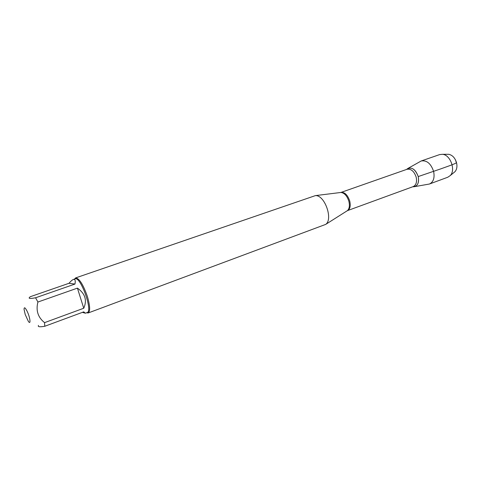 <?xml version="1.0" encoding="UTF-8"?>
<svg xmlns="http://www.w3.org/2000/svg" width="481" height="481" viewBox="0 0 481 481"><rect width="100%" height="100%" fill="white"/><g stroke="black" fill="none" stroke-linecap="round" stroke-linejoin="round"><path stroke-width="0.72" d="M88.137 312.981L325.685 224.399C333.375 219.246 324.597 194.721 315.38 195.617L75.583 277.928C79.215 278.246 83.147 284.415 87.374 296.428C90.103 305.88 90.356 311.393 88.137 312.981L86.586 312.758M418.229 176.563C415.181 168.813 411.309 166.432 406.625 169.42L407.467 168.687C412.067 166.907 415.65 169.534 418.229 176.563C419.252 183.189 417.448 186.58 412.824 186.742L413.943 186.772C417.827 185.828 419.252 182.425 418.229 176.563L441.047 168.777C447.234 166.474 457.112 163.324 456.457 162.392M74.531 279.082L75.583 277.928M25.222 314.538L28.361 321.38C31.103 325.427 30.147 317.364 27.116 311.237C25.12 307.401 24.098 306.782 24.062 309.373L25.222 314.538M82.365 312.367L85.377 313.209L83.742 311.862L44.769 326.274L44.559 322.637C37.951 317.376 35.738 310.51 37.915 302.032L35.576 297.781C29.437 298.923 27.7 298.557 30.369 296.681L68.987 283.297L74.982 284.055C75.607 280.471 75.09 278.944 73.425 279.461C72.306 279.864 70.827 281.144 68.987 283.297M38.504 325.415C37.536 326.852 39.622 327.134 44.769 326.274M83.748 308.243C87.265 300.258 85.155 293.554 77.417 288.131L83.748 308.243L44.559 322.637M77.417 288.131L37.915 302.032M35.576 297.781L74.982 284.055M73.425 279.461L75.126 278.872C80.483 275.938 93.182 311.411 87.175 312.542L85.377 313.209M408.08 168.338L421.212 160.973C426.797 160.077 430.934 163.57 433.628 171.446C434.836 177.838 433.447 182.028 429.461 184.013L414.64 186.652M455.279 159.5L456.722 163.528M453.823 172.643L454.96 171.711C456.83 169.522 457.371 166.57 456.577 162.849C455.122 157.972 452.507 155.122 448.719 154.293L447.252 154.293M421.212 160.973L439.676 154.575L442.556 154.305C450.444 154.828 455.946 170.208 450.186 175.613L447.787 177.23L429.461 184.013M346.723 211.075L347.396 210.648C349.38 208.778 349.879 205.7 348.893 201.401C347.12 195.899 344.45 192.923 340.891 192.466L340.097 192.562M340.542 192.508L340.74 192.43C344.588 191.925 347.595 194.811 349.753 201.076C350.829 206.133 350.012 209.361 347.306 210.768L347.102 210.834M325.685 224.399L347.396 210.648L413.209 186.598C416.131 185.137 417.123 182.01 416.191 177.206C414.171 171.284 411.105 168.645 407.01 169.282L340.891 192.466L315.38 195.617M448.719 154.293L442.556 154.305M454.96 171.711L450.186 175.613"/></g></svg>
